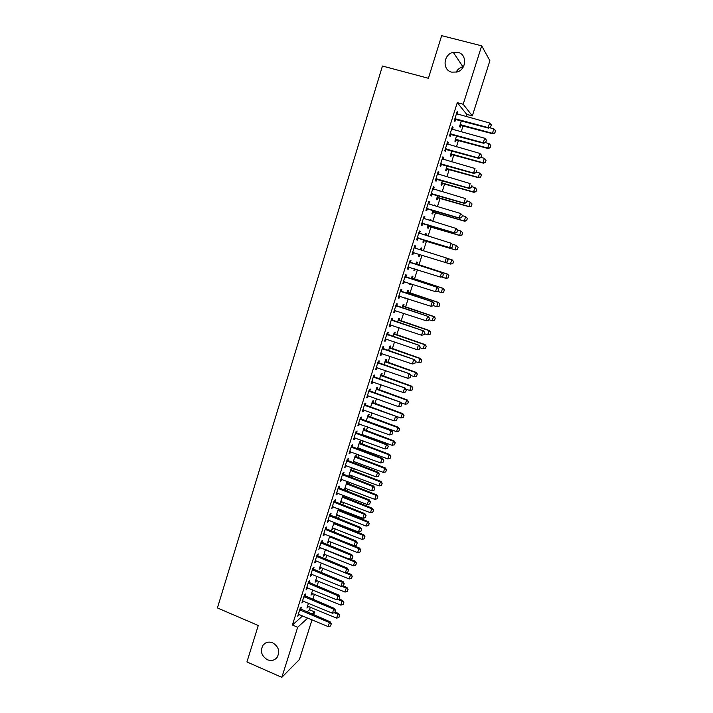 <?xml version="1.0" encoding="UTF-8"?>
<svg xmlns="http://www.w3.org/2000/svg" width="713" height="713" viewBox="0 0 713 713"><rect width="100%" height="100%" fill="white"/><g stroke="black" fill="none" stroke-linecap="round" stroke-linejoin="round"><path stroke-width="1.07" d="M272.696 642.832C278.703 646.593 280.164 651.45 277.099 657.413C274.532 660.434 271.296 661.209 267.393 659.748C261.35 655.898 259.933 651.005 263.133 645.042C265.682 642.146 268.872 641.415 272.696 642.832M457.915 52.352C467.318 54.259 466.578 69.633 456.98 72.013L451.712 72.138C442.06 70.124 443.29 54.233 453.263 52.334L457.915 52.352M456.079 72.245C457.594 69.384 459.876 67.548 462.924 66.755L463.468 66.639M306.964 612.039L309.513 609.767L310.351 607.128M312.793 599.437L314.46 594.196M317.027 586.113L318.577 581.22M321.269 572.726L322.713 568.19M325.529 559.304L326.857 555.115M329.807 545.819L331.019 541.996M334.103 532.29L335.199 528.832M336.679 524.162L336.884 523.52M338.408 518.716L339.397 515.615M340.867 510.963L341.215 509.875M342.739 505.08L343.604 502.353M345.074 497.727L345.564 496.168M347.079 491.4L347.828 489.047M349.29 484.43L349.931 482.416M351.438 477.674L352.062 475.687M353.523 471.097L354.308 468.619M355.805 463.887L356.322 462.282M357.766 457.71L358.701 454.76M360.199 450.055L360.591 448.825M362.035 444.27L363.113 440.857M364.601 436.169L364.869 435.322M366.313 430.786L367.551 426.891M369.022 422.23L369.174 421.766M370.608 417.257L371.99 412.88M374.913 403.674L376.455 398.817M379.245 390.038L380.938 384.699M383.585 376.357L385.43 370.528M387.943 362.623L389.949 356.304M392.31 348.844L394.476 342.017M396.704 335.012L399.03 327.686M401.107 321.126L403.594 313.301M405.528 307.187L408.175 298.854M409.975 293.203L412.782 284.353M414.422 279.166L417.399 269.799M418.896 265.067L422.034 255.183M423.424 250.789L426.534 240.994M428.085 236.11L431.053 226.761M432.764 221.369L435.59 212.474M437.461 206.565L440.135 198.134M442.176 191.708L444.707 183.74M446.908 176.797L449.288 169.284M451.659 161.824L453.896 154.783M456.427 146.798L458.512 140.229M461.213 131.709L463.147 125.613M466.026 116.558L466.721 114.356L472.327 115.889L463.192 104.25L481.685 45.828L489.884 60.703L472.327 115.889M309.513 609.767L314.549 611.879L313.604 614.838M312.036 619.793L299.38 659.561L281.831 677.35L297.678 627.262L307.82 618.011M281.831 677.35L246.93 661.949L258.266 625.497L217.42 607.948L382.453 66.033L428.406 78.278L441.659 35.65L481.685 45.828M312.419 593.35L311.028 595.168L312.704 589.874M304.932 596.032L305.583 593.982L304.424 594.945L301.893 602.94L303.337 601.077M320.654 567.361L319.264 569.179L321.206 563.047M313.363 569.366L314.014 567.316L312.873 568.19L310.333 576.238L311.786 574.366L310.966 574.25M328.951 541.176L327.561 543.003L329.78 536.016M321.857 542.504L322.508 540.454L321.394 541.238L318.836 549.34L320.289 547.468M339.138 509.064L338.827 510.036M337.311 514.804L335.912 516.64L338.408 508.779M330.413 515.446L331.055 513.387L329.976 514.082L327.392 522.246L328.488 521.524L328.853 520.365L328.025 520.258M347.748 481.587L346.866 482.086L344.334 490.089L345.734 488.245M347.837 481.623L347.231 483.512M339.023 488.182L339.673 486.123L338.622 486.721L336.019 494.947L337.08 494.323L337.481 493.066M355.698 456.801L356.331 454.805L355.359 455.277L352.971 462.826M354.209 461.498L353.461 463.013M347.703 460.714L348.354 458.664L347.329 459.154L344.709 467.452L345.743 466.917L346.179 465.553M364.236 429.894L364.86 427.898L363.915 428.272L361.749 435.126M362.757 434.547L362.489 435.393M356.455 433.041L357.106 430.991L356.099 431.383L353.461 439.743L354.477 439.315L354.94 437.844M372.828 402.792L373.452 400.795L372.534 401.08L370.591 407.212M365.27 405.162L365.912 403.112L364.94 403.406L362.284 411.82L363.265 411.499L363.764 409.922M381.482 375.484L382.115 373.496L381.223 373.683L379.503 379.093M374.147 377.079L374.797 375.02L373.853 375.216L371.17 383.701L372.124 383.469L372.658 381.785M390.198 347.98L390.831 345.992L389.966 346.081L388.478 350.76M383.095 348.773L383.737 346.723L382.828 346.812L380.127 355.359L381.045 355.234L381.615 353.443M398.977 320.28L399.61 318.283L398.772 318.274L397.533 322.205M392.105 320.262L392.756 318.203L391.865 318.194L389.146 326.804L390.047 326.777L390.644 324.878M407.827 292.366L408.46 290.369L407.649 290.262L406.642 293.444M406 298.141L405.795 298.765L404.984 298.685L405.234 297.891M401.187 291.528L401.838 289.469L400.982 289.353L398.237 298.025L399.102 298.114L399.735 296.109M416.74 264.247L417.372 262.259L416.597 262.045L415.831 264.452M415.207 269.104L414.69 270.708L413.905 270.53L414.44 268.854M410.34 262.571L410.991 260.521L410.162 260.29L407.399 269.033L408.237 269.229L408.879 267.188M425.581 233.686L426.356 233.926L425.608 233.614L425.108 235.192M426.356 233.926L425.875 235.424M424.288 240.441L423.656 242.447L422.898 242.162L423.691 239.639M419.387 231.092L420.207 231.342L419.413 231.012L416.633 239.818L417.435 240.121L418.085 238.053M420.207 231.342L419.565 233.392M418.781 233.017L451.561 243.391L452.871 244.996L452.167 247.206L452.871 244.996M434.627 205.157L435.402 205.389L434.68 204.97L434.458 205.665M435.402 205.389L435.242 205.905M433.326 211.93L432.684 213.971L431.953 213.579L433.014 210.237M428.682 201.699L429.502 201.939L428.745 201.494L425.937 210.371L426.704 210.79L427.372 208.686M429.502 201.939L428.852 203.989L460.589 213.49L462.389 215.344L461.676 217.572L462.389 215.344M442.425 183.214L441.775 185.282L441.08 184.792L442.399 180.603M438.04 172.074L438.869 172.314L438.139 171.753L435.313 180.701L436.053 181.227L436.721 179.097M438.869 172.314L438.245 174.275M451.605 154.275L450.937 156.379L450.268 155.773L451.864 150.746M447.47 142.217L448.308 142.457L447.612 141.78L444.76 150.799L445.465 151.441L446.151 149.275M448.308 142.457L447.711 144.338M460.848 125.123L460.17 127.253L459.537 126.54L461.4 120.649M456.98 112.137L457.817 112.369L457.158 111.576L454.279 120.666L454.956 121.415L455.652 119.214M457.817 112.369L457.247 114.16M466.721 114.356L457.283 102.654L292.41 625.025L302.695 615.854M452.211 127.208L453.049 127.44L452.372 126.709L449.511 135.764L450.206 136.459L450.892 134.276M453.049 127.44L452.47 129.276L484.715 138.242L483.254 142.796L450.135 133.777M456.213 139.73L455.545 141.842L454.894 141.183L456.623 135.728M442.746 157.172L443.575 157.413L442.862 156.798L440.028 165.781L440.75 166.361L441.427 164.213M443.575 157.413L442.969 159.338M447.006 168.776L446.347 170.853L445.67 170.309L447.122 165.701M433.352 186.913L434.172 187.154L433.433 186.654L430.616 195.567L431.374 196.03L432.042 193.918M434.172 187.154L433.54 189.159M439.948 191.039L439.163 190.826L439.948 191.057M437.871 197.599L437.221 199.649L436.508 199.212L437.702 195.451M424.03 216.422L424.85 216.672L424.066 216.28L421.276 225.121L422.06 225.477L422.72 223.392M424.85 216.672L424.199 218.722M430.091 219.452L430.866 219.684L430.135 219.319L429.77 220.46M430.866 219.684L430.545 220.691M428.798 226.217L428.156 228.24L427.417 227.902L428.344 224.969M414.77 245.7L415.59 245.958L414.779 245.682L412.007 254.452L412.827 254.701L412.007 254.452M415.59 245.958L414.939 248.008M414.921 248.071L446.837 258.115L448.147 259.728L447.354 261.912L448.147 259.728M413.478 252.652L412.827 254.701M421.089 247.874L421.855 248.115L421.089 247.857L420.456 249.862M421.855 248.115L421.223 250.103L420.536 249.621M419.797 254.612L419.164 256.609L418.388 256.377L419.164 256.609M419.066 254.256L418.388 256.377M405.75 277.072L406.401 275.022L405.563 274.853L402.809 283.56L403.665 283.694L404.298 281.68M412.274 278.337L412.907 276.341L412.114 276.181L411.232 278.979M410.59 283.649L410.233 284.763L409.44 284.639L409.823 283.4M396.633 305.922L397.284 303.863L396.419 303.8L393.683 312.446L394.565 312.472L395.18 310.52M403.398 306.349L404.03 304.353L403.21 304.291L402.079 307.856M401.419 312.579L400.661 312.33M387.587 334.54L388.237 332.49L387.337 332.534L384.628 341.108L385.537 341.037L386.116 339.192L385.252 339.121M394.583 334.156L395.216 332.16L394.36 332.205L392.997 336.509M378.612 362.953L379.263 360.894L378.327 361.045L375.635 369.557L376.58 369.379L377.124 367.641M385.831 361.758L386.464 359.771L385.581 359.905L383.986 364.949M369.699 391.143L370.35 389.093L369.387 389.343L366.723 397.792L367.685 397.506L368.202 395.884L367.347 395.795M377.141 389.164L377.774 387.168L376.874 387.4L375.038 393.175M360.849 419.128L361.5 417.078L360.511 417.426L357.864 425.813L358.862 425.429L359.343 423.905M368.523 416.365L369.156 414.369L368.22 414.699L366.161 421.196M367.052 421L366.901 421.463M352.07 446.899L352.721 444.85L351.705 445.295L349.076 453.62L350.101 453.138L350.546 451.721M359.958 443.37L360.591 441.374L359.628 441.802L357.347 449.003M358.479 448.049L358.086 449.27M343.363 474.475L344.005 472.416L342.962 472.96L340.351 481.222L341.402 480.651L341.821 479.332M351.464 470.179L352.088 468.191L351.108 468.708L348.604 476.596M349.967 474.894L348.728 476.649M334.709 501.836L335.36 499.786L334.29 500.428L331.697 508.619L333.158 506.738M343.015 495.187L340.119 503.387L341.518 501.551M343.479 495.366L343.024 496.801M326.126 529.001L326.777 526.943L325.672 527.682L323.105 535.82L324.558 533.939M334.807 522.709L334.647 523.226M333.123 528.012L331.732 529.848L334.085 522.424M317.597 555.962L318.248 553.903L317.125 554.741L314.576 562.815L315.707 561.96L316.028 560.944L315.199 560.828M324.798 554.286L323.408 556.113L325.484 549.554M309.139 582.726L309.79 580.667L308.64 581.594L306.109 589.615L307.553 587.744M316.527 580.373L315.137 582.2L316.955 576.487M300.743 609.294L301.394 607.244L300.218 608.251L297.704 616.21L299.139 614.356M308.319 606.282L306.938 608.091L308.479 603.225M312.036 614.169L314.549 611.879M292.41 625.025L297.678 627.262M457.283 102.654L463.192 104.25M407.426 268.97L408.237 269.229M413.923 270.468L414.69 270.708M402.854 283.435L403.665 283.694M409.476 284.523L410.233 284.763M398.3 297.847L399.102 298.114M405.037 298.515L405.795 298.765M393.763 312.205L394.565 312.472M400.617 312.463L401.374 312.722M389.236 326.509L390.047 326.777M384.735 340.761L385.537 341.037M380.252 354.958L381.045 355.234M375.787 369.102L376.58 369.379M371.33 383.193L372.124 383.469M366.892 397.23L367.685 397.506M362.48 411.214L363.265 411.499M358.078 425.144L358.862 425.429M353.693 439.021L354.477 439.315M349.317 452.853L350.101 453.138M344.967 466.632L345.743 466.917M353.051 462.568L353.791 462.844M340.627 480.357L341.402 480.651M348.817 475.919L349.557 476.195M336.313 494.029L337.08 494.323M344.602 489.216L345.333 489.501M332.008 507.647L332.775 507.95M340.404 502.469L341.135 502.754M327.713 521.221L328.488 521.524M336.224 515.677L336.946 515.962M323.444 534.75L324.21 535.053M332.053 528.841L332.775 529.126M319.183 548.226L319.95 548.529M327.9 541.951L328.622 542.236M314.941 561.648L315.707 561.96M323.755 555.017L324.477 555.302M310.716 575.026L311.474 575.338M319.629 568.029L320.351 568.323M306.51 588.35L307.267 588.662M315.52 581.006L316.233 581.3M302.312 601.629L303.07 601.941M311.421 593.929L312.134 594.232M298.132 614.856L298.881 615.176M307.339 606.808L308.052 607.111M490.589 127.19L491.319 124.909L490.589 127.19L488.129 127.591L488.53 128.117L454.725 119.267M456.48 113.715L489.599 123.01L488.129 127.591L454.912 118.679M491.319 124.909L489.599 123.01M488.53 128.117L490.651 127.279M459.974 125.167L492.799 133.803L492.425 133.304L493.851 128.875L489.59 127.698M494.867 133.01L495.517 130.711L494.867 133.01L492.799 133.803M460.143 124.615L492.425 133.304L494.804 132.921M493.851 128.875L495.517 130.711M485.705 142.395L486.435 140.122L485.705 142.395L483.254 142.796L483.664 143.286L449.965 134.32M451.703 128.83L452.505 129.285M486.435 140.122L484.715 138.242M483.664 143.286L485.776 142.475M480.847 157.546L481.578 155.274L480.847 157.546L478.396 157.947L478.815 158.393L445.233 149.311M446.944 143.883L479.849 153.411L478.396 157.947L445.384 148.821M481.578 155.274L479.849 153.411M478.815 158.393L480.918 157.618M455.349 139.766L488.075 148.518L487.683 148.054L489.109 143.643L485.428 142.609M490.125 147.743L490.776 145.461L490.125 147.743L488.075 148.518M455.509 139.258L487.683 148.054L490.063 147.671M489.109 143.643L490.776 145.461M450.732 154.311L483.361 163.17L482.959 162.751L484.377 158.348L480.99 157.395M485.401 162.43L486.043 160.158L485.401 162.43L483.361 163.17M450.883 153.848L482.959 162.751L485.339 162.359M484.377 158.348L486.043 160.158M476.008 172.626L476.73 170.371L476.008 172.626L473.557 173.036L473.993 173.446L440.509 164.248M442.203 158.883L475.01 168.518L473.557 173.036L440.652 163.794M473.993 173.446L476.079 172.698M471.186 187.653L471.908 185.407L471.186 187.653L468.735 188.072L469.19 188.437L435.812 179.123M437.488 173.829L470.179 183.571L468.735 188.072L435.937 178.722M469.19 188.437L471.257 187.715M446.142 168.803L478.664 177.769L478.254 177.394L479.671 173.009L476.293 172.038M481.337 174.801L479.671 173.009L481.4 174.863L480.696 177.056L481.4 174.863M446.276 168.384L478.254 177.394L480.633 176.984M480.696 177.056L478.664 177.769M441.57 183.241L473.993 192.314L473.566 191.975L474.974 187.608L471.605 186.628M476.64 189.382L474.974 187.608L476.712 189.444L475.945 191.565L476.712 189.444M441.686 182.858L473.566 191.975L475.945 191.565M476.008 191.619L473.993 192.314M466.382 202.617L467.104 200.38L466.382 202.617L463.94 203.045L464.395 203.365L431.124 193.945M432.782 188.713L465.375 198.562L463.94 203.045L431.24 193.579M432.791 188.695L433.352 189.088M464.395 203.365L466.454 202.67M437.007 197.626L469.332 206.806L468.904 206.503L470.304 202.153L466.944 201.155M471.97 203.909L470.304 202.153L472.042 203.963L471.266 206.084L472.042 203.963M437.114 197.287L468.904 206.503L471.266 206.084M471.338 206.137L469.332 206.806M461.596 217.527L459.627 218.24L426.463 208.713M462.309 215.299L460.589 213.49L459.154 217.964L426.561 208.392M428.094 203.535L428.887 203.998M428.112 203.472L428.843 203.989M459.627 218.24L461.676 217.572M432.47 211.957L464.689 221.235L464.252 220.977L465.642 216.636L462.291 215.638M467.309 218.383L465.642 216.636L467.38 218.436L466.614 220.558L467.38 218.436M432.559 211.654L464.252 220.977L466.614 220.558M466.685 220.602L464.689 221.235M456.828 232.385L457.541 230.156L456.828 232.385L454.876 233.053L421.82 223.419M423.433 218.303L455.821 228.365L454.395 232.821L421.9 223.142M457.541 230.156L456.302 228.615L457.621 230.201M423.46 218.205L424.306 218.793M454.876 233.053L456.908 232.42M452.078 247.17L450.144 247.812L417.185 238.062M452.791 244.96L451.071 243.186L449.645 247.616L417.257 237.83M450.144 247.812L452.167 247.206M414.084 252.696L412.577 252.66M447.434 261.938L445.429 262.518L412.631 252.464M414.155 247.669L414.939 248.142M414.208 247.491L414.529 247.937M447.354 261.912L444.921 262.357L446.338 257.946L448.058 259.701M409.191 267.188L407.979 267.197M442.728 276.608L443.343 274.389L442.728 276.608L440.732 277.161L408.032 267.045M409.538 262.268L442.131 272.776L443.433 274.416M409.61 262.045L442.131 272.776M442.639 276.591L440.206 277.045L441.623 272.651L443.343 274.389M404.458 281.68L403.406 281.68M438.032 291.225L438.736 289.032L438.032 291.225L435.518 291.679L403.442 281.573M404.948 276.813L437.452 287.384L438.736 289.032M405.029 276.546L437.452 287.384M437.951 291.216L435.518 291.679L436.926 287.294L438.655 289.023M433.361 305.788L434.065 303.604L433.361 305.788L430.848 306.251L398.843 296.109M399.77 296.109L398.87 296.047M400.367 291.296L432.782 301.938L434.065 303.604M400.465 290.993L432.782 301.938M433.272 305.779L430.848 306.251L432.247 301.884L433.976 303.595M395.047 310.485L394.307 310.485M428.709 320.289L429.404 318.114L428.709 320.289L426.196 320.761L394.316 310.458M395.804 305.725L428.139 316.429L429.404 318.114M395.911 305.387L428.139 316.429M428.62 320.289L426.196 320.761L427.586 316.412L429.315 318.114M424.075 334.736L424.761 332.57L424.075 334.736L421.552 335.226L389.779 324.816M391.268 320.11L423.504 330.868L424.761 332.57M391.384 319.727L423.504 330.868M423.977 334.745L421.552 335.226L422.943 330.894L424.672 332.579M419.449 349.129L420.144 346.973L419.449 349.129L416.936 349.628L386.152 339.201M386.74 334.433L418.896 345.252L420.144 346.973M386.874 334.014L418.896 345.252M419.36 349.138L416.936 349.628L418.317 345.315L420.046 346.99M414.85 363.47L415.536 361.322L414.85 363.47L412.337 363.978L380.751 353.372M382.23 348.693L414.298 359.575L415.536 361.322M382.373 348.238L414.298 359.575M414.752 363.487L412.337 363.978L413.718 359.682L415.438 361.339M410.162 377.774L410.955 375.608L410.162 377.774L407.756 378.273L376.268 367.569M377.738 362.908L409.717 373.853L410.955 375.608M377.899 362.418L409.717 373.853M407.756 378.273L409.128 373.995L410.857 375.635M405.599 392.007L406.383 389.851L405.599 392.007L403.184 392.515L371.803 381.713M373.264 377.07L405.162 388.077L406.383 389.851M373.434 376.535L405.162 388.077M403.184 392.515L404.556 388.255L406.285 389.877M401.045 406.196L401.829 404.03L401.045 406.196L398.638 406.704L368.238 395.893M368.808 391.179L400.617 402.239L401.829 404.03M368.986 390.608L400.617 402.239M398.638 406.704L400.002 402.453L401.731 404.066M396.517 420.322L397.293 418.166L396.517 420.322L394.102 420.839L362.908 409.832M364.37 405.234L396.089 416.356L397.293 418.166M364.557 404.627L396.089 416.356M394.102 420.839L395.465 416.606L397.194 418.201M391.998 434.395L392.774 432.238L391.998 434.395L389.592 434.921L358.496 423.816M359.94 419.235L390.947 430.697L391.58 430.411L392.774 432.238M360.145 418.584L391.58 430.411M389.592 434.921L390.947 430.697L392.676 432.283M387.498 448.415L388.273 446.258L387.498 448.415L385.091 448.949L354.094 437.755M355.537 433.183L386.437 444.743L387.088 444.422L388.273 446.258M355.751 432.497L387.088 444.422M385.091 448.949L386.437 444.743L388.166 446.32M383.015 462.38L383.79 460.233L383.015 462.38L380.617 462.915L349.709 451.632M351.144 447.078L381.954 458.735L382.614 458.37L383.79 460.233M351.375 446.356L382.614 458.37M380.617 462.915L381.954 458.735L383.683 460.295M378.55 476.302L379.325 474.145L378.55 476.302L376.152 476.837L345.333 465.455M346.768 460.928L377.489 472.666L378.157 472.273L379.325 474.145M347.008 460.17L378.157 472.273M376.152 476.837L377.489 472.666L379.218 474.216M374.102 490.161L374.878 488.013L374.102 490.161L371.705 490.704L340.983 479.234M342.409 474.715L373.033 486.551L373.719 486.123L374.878 488.013M342.659 473.922L373.719 486.123M371.705 490.704L373.033 486.551L374.762 488.084M369.664 503.975L370.439 501.827L369.664 503.975L367.275 504.528L336.643 492.959M338.069 488.458L368.603 500.383L369.289 499.92L370.439 501.827M338.327 487.63L369.289 499.92M367.275 504.528L368.603 500.383L370.332 501.907M365.252 517.736L366.027 515.588L365.252 517.736L362.864 518.289L332.329 506.631M333.746 502.148L364.183 514.162L364.878 513.663L366.027 515.588M334.014 501.284L364.878 513.663M362.864 518.289L364.183 514.162L365.912 515.677M427.943 226.235L460.072 235.62L459.618 235.397L460.999 231.074L457.452 229.996M462.675 232.803L460.999 231.074L462.746 232.848L461.979 234.969L462.746 232.848M428.023 225.976L459.618 235.397L461.979 234.969M462.051 235.005L460.072 235.62M423.433 240.459L455.464 249.942L455.001 249.755L456.382 245.45L452.194 244.167M458.049 247.17L456.382 245.45L458.129 247.206L457.363 249.327L458.129 247.206M423.504 240.236L455.001 249.755L457.363 249.327M457.434 249.354L455.464 249.942M452.835 263.65L453.45 261.484L452.835 263.65L450.393 264.068L451.775 259.782L446.971 258.284M453.45 261.484L452.247 259.942L453.521 261.511M445.447 262.518L450.393 264.068L452.755 263.632M419.003 254.443L419.716 254.461M418.95 254.63L419.449 254.443M448.254 277.901L448.86 275.744L448.254 277.901L445.812 278.32L447.185 274.05L415.991 263.962M448.86 275.744L447.675 274.175L416.053 263.757M441.499 276.947L445.812 278.32L448.174 277.874M448.94 275.762L447.675 274.175M443.691 292.089L444.288 289.95L443.691 292.089L441.249 292.526L442.621 288.275L411.517 278.088M444.288 289.95L443.112 288.355L411.588 277.838M437.586 291.35L441.249 292.526L443.602 292.072M444.368 289.959L443.112 288.355M439.137 306.225L439.734 304.103L439.137 306.225L436.704 306.679L438.067 302.437L407.052 292.152M439.734 304.103L438.575 302.481L407.141 291.867M433.424 305.61L436.704 306.679L439.056 306.216M439.823 304.103L438.575 302.481M434.609 320.306L435.197 318.203L434.609 320.306L432.167 320.77L433.531 316.545L402.613 306.171M435.197 318.203L434.048 316.563L402.711 305.85M428.896 319.691L432.167 320.77L434.52 320.306M435.286 318.203L434.048 316.563M430.091 334.344L430.679 332.249L430.091 334.344L427.657 334.816L429.012 330.609L398.184 320.137M430.679 332.249L429.012 330.609L429.538 330.582L398.3 319.781M424.395 333.729L427.657 334.816L430.001 334.352M430.768 332.24L429.538 330.582M425.599 348.327L426.178 346.242L425.599 348.327L423.157 348.809L424.502 344.62L393.781 334.049M426.178 346.242L424.502 344.62L425.046 344.557L393.906 333.657M419.904 347.712L423.157 348.809L425.509 348.336M426.267 346.233L425.046 344.557M421.116 362.249L421.695 360.181L421.116 362.249L418.683 362.748L420.019 358.568L389.387 347.908M421.695 360.181L420.019 358.568L420.572 358.479L389.521 347.481M415.438 361.643L418.683 362.748L421.026 362.266M421.784 360.163L420.572 358.479M410.857 375.475L414.217 376.633L415.554 372.48L385.011 361.723M417.221 374.075L416.552 376.152L417.319 374.049L415.554 372.48L416.116 372.346L385.154 361.259M414.217 376.633L416.552 376.152M417.319 374.049L416.116 372.346M405.875 389.111L409.77 390.474L411.098 386.33L380.644 375.484M412.774 387.908L412.105 389.984L412.872 387.881L411.098 386.33L411.668 386.161L380.804 374.985M409.77 390.474L412.105 389.984M412.872 387.881L411.668 386.161M400.929 402.693L405.332 404.262L406.66 400.127L376.304 389.191M408.335 401.704L407.676 403.763L408.433 401.669L406.66 400.127L407.248 399.931L376.473 388.656M405.332 404.262L407.676 403.763M408.433 401.669L407.248 399.931M370.938 407.337L400.92 417.996L402.239 413.879L371.972 402.854M403.914 415.438L403.255 417.497L404.013 415.394L402.239 413.879L402.836 413.647L372.159 402.284M400.92 417.996L403.255 417.497M404.013 415.394L402.836 413.647M366.25 420.92L396.526 431.677L397.836 427.577L367.658 416.463M399.512 429.128L398.852 431.169L399.61 429.074L397.836 427.577L398.442 427.31L367.855 415.857M396.526 431.677L398.852 431.169M399.61 429.074L398.442 427.31M361.954 434.467L392.141 445.313L393.451 441.231L363.363 430.028M395.127 442.764L394.467 444.805L395.225 442.711L393.451 441.231L394.066 440.919L363.568 429.378M392.141 445.313L394.467 444.805M395.225 442.711L394.066 440.919M357.676 447.96L387.774 458.896L389.084 454.832L359.085 443.539M390.76 456.347L390.1 458.379L390.858 456.293L389.084 454.832L389.699 454.493L359.299 442.862M387.774 458.896L390.1 458.379M390.858 456.293L389.699 454.493M353.416 461.409L383.425 472.434L384.726 468.379L354.816 456.997M386.401 469.885L385.751 471.908L386.508 469.822L384.726 468.379L385.359 468.004L355.038 456.284M383.425 472.434L385.751 471.908M386.508 469.822L385.359 468.004M349.174 474.805L379.084 485.918L380.385 481.881L350.564 470.411M382.061 483.369L381.41 485.393L382.168 483.307L380.385 481.881L381.027 481.471L350.805 469.662M379.084 485.918L381.41 485.393M382.168 483.307L381.027 481.471M344.94 488.155L374.771 499.358L376.063 495.33L346.331 483.779M377.738 496.809L377.088 498.824L377.845 496.738L376.063 495.33L376.714 494.893L346.58 482.995M374.771 499.358L377.088 498.824M377.845 496.738L376.714 494.893M340.725 501.453L370.466 512.745L371.758 508.734L342.106 497.095M373.434 510.205L372.783 512.201L373.541 510.125L371.758 508.734L372.418 508.262L342.365 496.284M370.466 512.745L372.783 512.201M373.541 510.125L372.418 508.262M360.849 531.443L361.625 529.296L360.849 531.443L358.461 532.005L328.88 520.374M329.433 515.784L359.78 527.896L360.493 527.362L361.625 529.296M329.718 514.893L360.493 527.362M358.461 532.005L359.78 527.896L361.509 529.385M336.527 514.706L366.179 526.078L367.462 522.085L337.909 510.365M369.138 523.538L368.496 525.534L369.254 523.458L367.462 522.085L368.131 521.577L338.176 509.519M366.179 526.078L368.496 525.534M369.254 523.458L368.131 521.577M356.464 545.097L357.24 542.958L356.464 545.097L354.085 545.668L323.729 533.832M325.137 529.376L355.395 541.577L356.117 541.007L357.24 542.958M325.431 528.44L356.117 541.007M354.085 545.668L355.395 541.577L357.124 543.056M332.347 527.914L361.91 539.376L363.184 535.392L333.711 523.583M364.86 536.836L364.218 538.823L364.976 536.746L363.184 535.392L363.871 534.848L333.996 522.7M361.91 539.376L364.218 538.823M364.976 536.746L363.871 534.848M352.097 558.707L352.873 556.568L352.097 558.707L349.718 559.277L319.46 547.352M320.859 542.914L351.028 555.204L351.759 554.598L352.873 556.568M321.171 541.951L351.759 554.598M349.718 559.277L351.028 555.204L352.757 556.666M328.176 541.069L357.65 552.62L358.924 548.645L329.54 536.755M360.6 550.08L359.967 552.058L360.716 549.981L358.924 548.645L359.619 548.074L330.297 536.221M357.65 552.62L359.967 552.058M360.716 549.981L359.619 548.074M347.748 572.263L348.523 570.124L347.748 572.263L345.368 572.842L316.055 560.953M316.599 556.407L346.67 568.778L347.409 568.136L348.523 570.124M316.92 555.4L347.409 568.136M345.368 572.842L346.67 568.778L348.399 570.231M324.023 554.179L353.407 565.81L354.682 561.853L325.378 549.883M356.357 563.279L355.716 565.249L356.473 563.172L354.682 561.853L355.377 561.256L350.181 559.17M353.407 565.81L355.716 565.249M356.473 563.172L355.377 561.256M343.416 585.765L344.192 583.635L343.416 585.765L341.037 586.353L311.813 574.384M312.356 569.847L342.338 582.307L343.087 581.63L344.192 583.635M312.677 568.814L343.087 581.63M341.037 586.353L342.338 582.307L344.067 583.742M319.879 567.245L349.183 578.956L350.448 575.017L321.456 563.145M352.124 576.425L351.491 578.395L352.24 576.318L350.448 575.017L351.161 574.384L346.607 572.539M349.183 578.956L351.491 578.395M352.24 576.318L351.161 574.384M339.094 599.223L339.869 597.093L339.094 599.223L336.723 599.811L306.733 587.619M308.123 583.234L338.015 595.783L338.773 595.07L339.869 597.093M308.462 582.164L338.773 595.07M336.723 599.811L338.015 595.783L339.744 597.209M315.752 580.266L344.976 592.057L346.233 588.136L341.572 586.22M347.908 589.526L347.276 591.487L348.024 589.41L346.233 588.136L346.955 587.467L343.033 585.863M344.976 592.057L347.276 591.487M348.024 589.41L346.955 587.467M334.798 612.627L335.565 610.497L334.798 612.627L332.418 613.225L302.526 600.943M303.907 596.576L333.711 609.205L334.477 608.465L335.565 610.497M304.255 595.471L334.477 608.465M332.418 613.225L333.711 609.205L335.44 610.622M311.643 593.234L340.778 605.105L342.035 601.202L337.944 599.508M343.711 602.583L343.078 604.535L343.826 602.467L342.035 601.202L342.757 600.498L339.245 599.045M340.778 605.105L343.078 604.535M343.826 602.467L342.757 600.498M330.511 625.987L331.278 623.857L330.511 625.987L328.14 626.584L298.328 614.223M299.71 609.873L329.424 622.583L330.199 621.807L331.278 623.857M300.066 608.733L330.199 621.807M328.14 626.584L329.424 622.583L331.153 623.982M307.544 606.157L336.598 618.118L337.846 614.223L334.326 612.743M339.522 615.586L338.898 617.538L339.646 615.471L337.846 614.223L338.586 613.492L335.074 612.021M336.598 618.118L338.898 617.538M339.646 615.471L338.586 613.492M455.384 118.661L455.865 119.205M455.848 118.706L456.329 119.258M461.507 125.158L461.061 124.641M461.061 125.114L460.607 124.597M450.616 133.759L451.106 134.267M451.079 133.812L451.57 134.32M445.866 148.794L446.365 149.267M446.32 148.848L446.828 149.32M456.881 139.766L456.418 139.293M456.427 139.721L455.964 139.24M452.265 154.32L451.784 153.883M451.819 154.266L451.338 153.83M441.124 163.776L441.641 164.204M441.588 163.838L442.105 164.257M436.409 178.705L436.944 179.088M436.864 178.758L437.399 179.141M447.666 168.821L447.176 168.42M447.22 168.767L446.73 168.366M443.085 183.259L442.586 182.902M442.639 183.205L442.14 182.849M431.713 193.571L432.256 193.909M432.167 193.624L432.711 193.972M438.522 197.653L438.014 197.332M438.085 197.599L437.568 197.269M427.034 208.374L427.586 208.677M427.488 208.437L428.041 208.74M433.976 211.993L433.459 211.708M433.54 211.93L433.014 211.645M422.372 223.133L422.934 223.392M422.827 223.196L423.388 223.454M417.729 237.821L418.299 238.044M418.174 237.884L418.754 238.106M413.103 252.464L413.692 252.643M408.496 267.045L409.093 267.188M410.323 262.74L410.92 262.901M409.913 262.536L410.51 262.696M403.897 281.573L404.405 281.653M405.724 277.286L406.33 277.402M405.323 277.081L405.929 277.197M401.143 291.777L401.758 291.858M400.742 291.572L401.357 291.653M396.58 306.207L397.212 306.251M396.178 306.002L396.811 306.046M392.034 320.592L392.676 320.592M391.633 320.378L392.275 320.387M387.507 334.914L388.157 334.878M387.106 334.7L387.756 334.664M382.997 349.183L383.656 349.112M382.596 348.969L383.255 348.898M378.505 363.398L379.173 363.291M378.104 363.184L378.781 363.077M374.031 377.56L374.708 377.418M373.63 377.346L374.316 377.204M369.566 391.669L370.261 391.482M369.174 391.455L369.869 391.277M365.127 405.724L365.822 405.501M364.735 405.51L365.43 405.287M360.698 419.725L361.411 419.476M360.306 419.511L361.019 419.253M356.286 433.682L357.008 433.388M355.894 433.459L356.616 433.174M351.892 447.577L352.623 447.247M351.509 447.363L352.24 447.033M347.516 461.427L348.265 461.061M347.133 461.204L347.873 460.839M343.158 475.215L343.907 474.822M342.775 475.001L343.523 474.6M338.818 488.958L339.575 488.53M338.425 488.744L339.192 488.307M334.486 502.656L335.262 502.184M334.103 502.433L334.869 501.961M429.449 226.271L428.914 226.021M429.012 226.208L428.477 225.959M424.939 240.504L424.395 240.29M424.502 240.441L423.959 240.228M416.909 264.371L416.347 264.22M417.31 264.568L416.749 264.425M412.444 278.453L411.873 278.346M412.836 278.658L412.266 278.542M407.996 292.49L407.417 292.419M408.389 292.686L407.809 292.615M403.567 306.474L402.97 306.43M403.959 306.67L403.362 306.635M399.146 320.404L398.549 320.395M399.538 320.6L398.932 320.6M394.752 334.281L394.137 334.317M395.136 334.486L394.521 334.513M390.368 348.104L389.744 348.176M390.751 348.309L390.127 348.381M386 361.883L385.368 361.99M386.384 362.088L385.751 362.195M381.642 375.608L381 375.751M382.025 375.813L381.384 375.956M377.311 389.289L376.66 389.458M377.694 389.494L377.043 389.672M372.988 402.916L372.329 403.121M373.371 403.121L372.712 403.335M368.683 416.49L368.015 416.731M369.067 416.704L368.398 416.945M364.396 430.019L363.71 430.296M364.78 430.233L364.093 430.509M360.118 443.495L359.432 443.807M360.502 443.709L359.815 444.021M355.867 456.926L355.163 457.274M356.242 457.14L355.546 457.479M351.625 470.313L350.912 470.687M351.999 470.518L351.286 470.901M347.4 483.646L346.678 484.047M347.775 483.851L347.053 484.261M343.185 496.925L342.454 497.371M343.559 497.139L342.828 497.585M330.172 516.292L330.957 515.793M329.789 516.069L330.574 515.57M338.987 510.16L338.247 510.642M339.361 510.383L338.622 510.856M325.877 529.884L326.67 529.349M325.493 529.661L326.287 529.126M334.807 523.351L334.058 523.859M335.181 523.574L334.433 524.073M321.599 543.431L322.401 542.86M321.215 543.199L322.018 542.638M330.636 536.497L329.887 537.032M331.01 536.711L330.253 537.254M317.33 556.915L318.141 556.318M316.955 556.693L317.766 556.087M326.171 549.83L325.725 550.16M326.599 549.999L326.091 550.383M313.087 570.355L313.907 569.723M312.704 570.133L313.524 569.5M308.854 583.751L309.683 583.082M308.471 583.528L309.299 582.851M304.638 597.093L305.467 596.389M304.255 596.87L305.093 596.166M300.431 610.39L301.278 609.651M300.057 610.159L300.904 609.428M453.263 52.334L462.924 66.755M263.133 645.042L265.289 643.153"/></g></svg>
